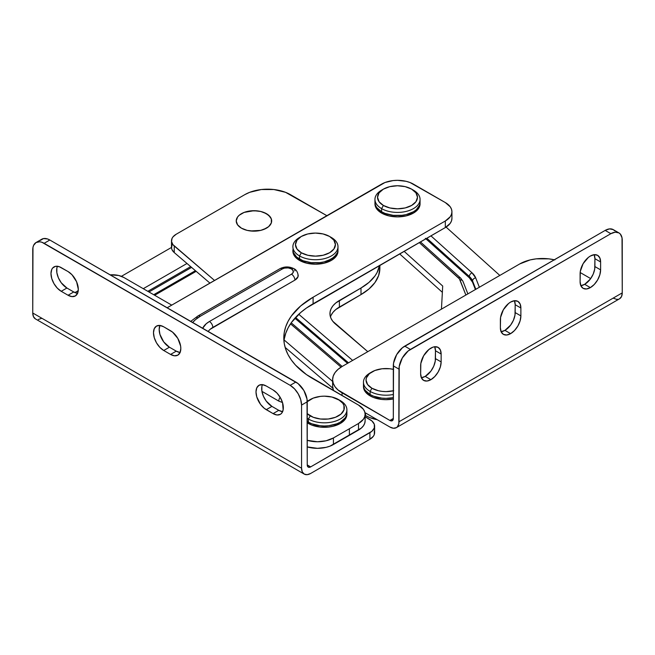 <?xml version="1.0" encoding="UTF-8"?>
<svg xmlns="http://www.w3.org/2000/svg" width="655" height="655" viewBox="0 0 655 655"><rect width="100%" height="100%" fill="white"/><g stroke="black" fill="none" stroke-linecap="round" stroke-linejoin="round"><path stroke-width="0.98" d="M36.082 242.497L41.773 239.214A16.105 9.301 -120 0 1 49.829 240.017L44.139 243.3A16.105 9.301 60 0 0 36.082 242.497A16.105 9.301 60 0 0 32.75 249.874L32.75 313L301.562 468.194L302.25 471.821L304.231 474.097A12.895 7.442 -60 0 1 301.562 468.194L301.562 405.068A16.105 9.301 60 0 0 290.173 385.337L295.855 382.053L290.173 385.337L44.139 243.3L49.829 240.017L295.855 382.053A16.105 9.301 -120 0 1 307.244 401.785L301.562 405.068L301.562 468.194L32.75 313L32.971 247.434L33.618 245.338L36.082 242.497L39.783 241.777L41.92 242.268L290.173 385.337L294.529 388.857L298.221 393.843L300.694 399.534L301.562 405.068L307.244 401.785L307.244 464.919L308.243 467.13L310.658 466.892L369.903 432.685L369.903 439.259L310.675 473.459A12.895 7.442 -60 0 1 304.231 474.097L307.187 474.67L310.675 473.459L369.903 439.259L369.903 432.685A16.105 9.301 180 0 0 374.619 426.11A16.105 9.301 180 0 0 369.903 419.536L365.122 416.768L371.909 420.944L374.316 424.293L374.316 427.928L371.909 431.277L310.658 466.892L307.244 464.919L310.658 466.892A4.831 2.792 -60 0 1 308.243 467.13A4.831 2.792 -60 0 1 307.244 464.919L307.023 399.091L303.912 390.56L298.074 383.593L49.829 240.017L47.602 238.985L43.5 238.576L40.356 240.393M180.182 352.513L176.261 351.154L169.424 347.207L163.725 341.918L159.951 334.427L159.173 329.449L159.951 325.371M282.69 411.7L278.768 410.333L271.931 406.387L266.241 401.106L263.408 396.209L261.877 391.06L261.877 386.442L262.467 384.55M77.667 293.325L73.745 291.966L66.908 288.02L61.218 282.739L58.385 277.835L56.854 272.685L56.854 268.067L57.443 266.184M159.91 325.461A14.5 8.368 -120 0 0 169.424 347.207L163.734 350.49A14.5 8.368 60 0 1 154.269 337.71A14.5 8.368 60 0 1 156.488 326.092A14.5 8.368 60 0 1 163.734 326.812L159.812 325.445L156.488 326.092L154.269 328.654L153.483 332.732L154.269 337.71L156.488 342.835L159.812 347.322L163.734 350.49L170.57 354.429L174.492 355.796L177.824 355.149L180.043 352.595L180.821 348.517L180.624 346.094L177.824 338.414L172.568 332.142L163.734 326.812L170.57 330.759A14.5 8.368 60 0 1 180.043 343.531A14.5 8.368 60 0 1 177.824 355.149A14.5 8.368 60 0 1 170.57 354.429L176.261 351.154A14.5 8.368 -120 0 0 180.084 352.505M273.086 413.616L277.008 414.983L280.332 414.337L281.609 413.28L283.14 409.891L282.559 402.719L280.332 397.593L277.008 393.106L273.086 389.946L266.249 386L262.327 384.632L259.003 385.279L256.776 387.834L255.999 391.919L256.776 396.897L260.551 404.389L264.252 408.286L273.086 413.616L266.249 409.67A14.5 8.368 60 0 1 256.776 396.897A14.5 8.368 60 0 1 259.003 385.279A14.5 8.368 60 0 1 266.249 386L273.086 389.946A14.5 8.368 60 0 1 282.559 402.719A14.5 8.368 60 0 1 280.332 414.337A14.5 8.368 60 0 1 273.086 413.616L278.768 410.333L273.086 413.616M57.403 266.274A14.5 8.368 -120 0 0 66.908 288.02L61.226 291.303A14.5 8.368 60 0 1 51.753 278.531A14.5 8.368 60 0 1 53.98 266.912A14.5 8.368 60 0 1 61.226 267.625L68.063 271.571L59.228 266.7L55.528 266.331L52.703 267.969L51.753 269.467L50.975 273.544L51.753 278.531L53.98 283.648L57.304 288.135L61.226 291.303L68.063 295.249L71.984 296.609L75.309 295.962L77.527 293.407L78.313 289.33L76.586 281.756L71.984 274.74L68.063 271.571A14.5 8.368 60 0 1 77.527 284.352A14.5 8.368 60 0 1 75.309 295.962A14.5 8.368 60 0 1 68.063 295.249L73.745 291.966A14.5 8.368 -120 0 0 77.568 293.317M35.419 318.903L33.446 316.627L32.75 313A12.895 7.442 120 0 0 35.419 318.903L304.231 474.097M374.619 426.11L374.619 432.685A16.105 9.301 0 0 1 369.903 439.259L373.399 436.246L374.316 434.502L374.316 430.875M171.733 305.124L123.877 277.491L171.733 305.124M74.957 292.58L78.24 290.689L74.957 292.58M110.187 274.863L118.653 275.477L123.877 277.491A16.105 9.301 180 0 0 110.187 274.863M38.375 319.476L41.871 318.264M262.426 384.641A14.5 8.368 -120 0 0 271.931 406.387L266.249 409.67L271.931 406.387L278.768 410.333A14.5 8.368 -120 0 0 282.592 411.692M61.226 291.303L68.063 295.249L73.745 291.966L66.908 288.02L61.226 291.303M170.57 354.429L163.734 350.49L169.424 347.207L176.261 351.154L170.57 354.429M196.893 318.215A4.831 2.792 60 0 1 197.892 316.005A4.831 2.792 60 0 1 200.307 316.242A38.661 22.319 180 0 0 192.685 322.489L195.501 319.624L200.307 316.242L282.379 268.927A4.831 2.792 -120 0 0 279.972 268.681A4.831 2.792 60 0 1 282.379 268.927A6.444 3.717 180 0 1 291.491 268.927A4.831 2.792 -60 0 1 293.915 268.689A4.831 2.792 -60 0 1 294.914 270.9M365.122 414.287L364.688 411.749L363.41 409.31L358.522 405.077A22.548 13.018 180 0 1 365.122 414.279L365.122 420.854A22.548 13.018 0 0 1 358.506 430.073L358.506 423.49L363.394 419.274L364.679 416.826L365.122 414.287A22.548 13.018 180 0 1 358.506 423.49L349.385 428.755L358.506 423.49L358.506 430.073L349.385 435.329L349.385 428.755L333.428 437.949L333.428 444.524L333.428 437.949A22.548 13.018 180 0 1 307.244 440.34L317.478 441.757L326.108 440.774L333.428 437.949L349.385 428.755L349.385 435.329L333.428 444.524A22.548 13.018 0 0 1 307.244 446.915L317.478 448.331L326.108 447.349L330.005 446.145L361.306 428.1L363.394 425.848L364.679 423.408L365.122 420.862M284.286 338.905L285.736 333.305L288.118 327.819L291.426 322.489L300.67 312.525L306.515 307.981L445.318 227.563L450.214 223.339L451.5 220.899L451.934 218.361A22.548 13.018 0 0 1 445.318 227.563L313.098 303.797A99.871 57.656 0 0 0 283.959 341.304M445.318 220.989L450.214 216.764L451.5 214.324L451.934 211.786L451.508 209.248L450.222 206.8L445.343 202.575L410.055 182.532L406.157 181.32L397.528 180.33L393.131 180.575L384.993 182.516L167.164 307.76L381.578 184.137A22.548 13.018 180 0 1 413.469 184.153L445.343 202.575A22.548 13.018 180 0 1 451.934 211.778A22.548 13.018 180 0 1 445.318 220.989L445.318 227.563L445.318 220.989L313.098 297.214L313.098 303.797L313.098 297.214L445.318 220.989M358.522 405.077L306.425 374.57L295.561 365.162L291.377 360.045L288.077 354.715L285.703 349.23L284.27 343.629L283.803 337.98L284.286 332.331L285.736 326.73L288.118 321.245L291.426 315.915L300.67 305.95L313.098 297.214A99.871 57.656 180 0 0 283.803 338.021A99.871 57.656 180 0 0 313 378.762L358.522 405.077M297.992 274.24L297.992 276.778L294.906 280.111L210.222 329.26M282.493 402.522L278.801 401.106L261.926 391.354L278.801 401.106A4.831 2.792 -60 0 1 280.119 397.225A4.831 2.792 120 0 0 278.801 401.106M293.915 268.689C289.264 266.372 284.614 266.372 279.972 268.681L197.892 316.005A4.831 2.792 -120 0 1 200.307 316.242L282.379 268.927L284.475 268.116L288.192 267.911L291.491 268.927L293.252 270.834L292.883 272.988L291.483 274.191L209.412 321.507L206.21 323.758L202.69 328.27A25.774 14.877 0 0 1 209.412 321.507A4.831 2.792 60 0 1 212.826 327.426L294.906 280.111A11.274 6.509 0 0 0 298.213 275.501C297.591 271.858 296.158 269.59 293.915 268.689A4.831 2.792 120 0 0 291.491 268.927A6.444 3.717 180 0 1 291.483 274.191A4.831 2.792 60 0 1 294.906 280.111A4.831 2.792 -120 0 0 291.483 274.191L209.412 321.507A4.831 2.792 -120 0 1 212.826 327.426A20.944 12.093 180 0 0 208.208 331.455M241.417 228.161A17.718 10.226 180 0 1 241.417 213.694A17.718 10.226 180 0 1 266.479 213.694L260.731 211.475L257.407 210.894L250.488 210.894L244.102 212.416L239.214 215.241L237.577 217.01L236.226 220.923L236.57 222.921L237.577 224.837L241.417 228.161L247.164 230.38L253.944 231.158L260.723 230.38L266.47 228.161L268.673 226.614L271.326 222.921L271.326 218.934L270.319 217.01L266.479 213.694A17.718 10.226 180 0 1 266.479 228.161A17.718 10.226 180 0 1 241.417 228.161L241.417 228.161A17.718 10.226 180 0 1 241.417 213.694A17.718 10.226 180 0 1 266.47 213.694A17.718 10.226 180 0 1 266.479 228.161A17.718 10.226 180 0 1 241.417 228.161L247.164 230.38L250.488 230.961L260.723 230.38L263.793 229.43L268.681 226.614L271.326 222.921L271.326 218.934L268.681 215.241L263.793 212.416L260.723 211.475L253.944 210.697L244.102 212.416L239.214 215.241L237.577 217.01L236.226 220.923L237.577 224.845L241.417 228.161M365.122 415.352A28.992 16.743 0 0 0 365.515 415.581L365.515 412.953L365.515 415.581A28.992 16.743 180 0 1 365.122 415.352M332.617 381.423L284.123 339.961L332.617 381.423M214.529 280.446L172.904 244.61L171.536 241.523L172.069 238.346L173.035 236.84L176.211 234.228L244.839 194.625L249.719 192.308L261.337 189.532L273.905 189.532L285.523 192.308L326.861 215.683L290.402 194.625A32.218 18.602 180 0 0 244.839 194.625L176.211 234.228A16.105 9.301 180 0 0 171.495 240.811A16.105 9.301 180 0 0 174.255 246.01L214.529 280.446M379.564 265.357L377.1 272.513L374.971 275.943L369.011 282.379L360.995 288.012L335.819 302.938L333.027 305.705L331.102 308.71L330.095 311.862L330.038 315.063L330.939 318.224L332.765 321.253L367.782 351.669L335.466 324.053A32.218 18.602 180 0 1 329.948 313.639A32.218 18.602 180 0 1 339.388 300.489L360.995 288.012L360.995 294.586L335.819 309.512L333.027 312.279L331.102 315.284M290.501 323.832L341.058 367.127L290.501 323.832M352.644 360.414L298.745 314.253L352.644 360.414M332.781 388.145L285.13 347.396L332.781 388.145M171.495 240.811L171.495 247.385A16.105 9.301 0 0 0 174.255 252.584L209.936 283.099L174.255 252.584L171.987 249.678L171.536 248.098L172.069 244.921M379.875 268.288L378.639 275.542L374.971 282.526L369.011 288.953L360.995 294.586A64.436 37.204 -0 0 0 379.875 268.28L379.875 265.291M377.182 419.691L369.616 417.554L365.515 415.581A28.992 16.743 -0 0 0 377.182 419.691M174.255 252.584L174.255 246.01L174.255 252.584M379.54 265.488A64.436 37.204 180 0 1 360.995 288.012L360.995 294.586L339.388 307.064L339.388 300.489L339.388 307.064A32.218 18.602 0 0 0 330.456 316.93M348.485 362.813L295.544 317.47L348.485 362.813M294.873 318.207L347.568 363.337L294.873 318.207M121.404 276.32L171.495 247.443L121.404 276.32M154.654 295.266L196.172 271.334L154.654 295.266M186.994 263.482L143.265 288.683L186.994 263.482M190.662 266.626L147.825 291.319L190.662 266.626M148.963 291.974L191.579 267.404L148.963 291.974M501.116 331.717A14.5 8.368 120 0 0 504.94 330.366A14.5 8.368 120 0 0 515.19 312.607L520.881 315.89A14.5 8.368 -60 0 1 510.622 333.649A14.5 8.368 -60 0 1 503.376 334.361A14.5 8.368 -60 0 1 500.371 327.729L501.157 331.807L503.376 334.361L506.7 335.008L510.622 333.649L514.552 330.48L517.876 325.994L520.095 320.868L520.881 315.89L520.881 307.997L520.095 303.92L517.876 301.365L514.552 300.719L510.622 302.078L508.624 303.462L503.376 309.733L500.567 317.413L500.371 327.729L500.371 319.837A14.5 8.368 -60 0 1 506.7 305.246A14.5 8.368 -60 0 1 517.876 301.365A14.5 8.368 -60 0 1 520.881 307.997L515.19 304.714L514.994 315.03L513.463 320.18L510.638 325.077L504.94 330.366L510.622 333.649L504.94 330.366L501.018 331.725M421.386 377.747A14.5 8.368 120 0 0 425.21 376.396A14.5 8.368 120 0 0 435.46 358.637L441.142 361.92A14.5 8.368 -60 0 1 430.892 379.679A14.5 8.368 -60 0 1 423.646 380.399A14.5 8.368 -60 0 1 420.641 373.759L421.427 377.837L423.646 380.399L426.97 381.046L430.892 379.679L434.814 376.51L438.146 372.024L440.365 366.906L441.142 361.92L441.142 354.027L440.365 349.95L438.146 347.396L434.814 346.749L432.898 347.183L428.894 349.492L423.646 355.763L420.837 363.443L420.641 373.759L420.641 365.867A14.5 8.368 -60 0 1 426.97 351.276A14.5 8.368 -60 0 1 438.146 347.396A14.5 8.368 -60 0 1 441.142 354.027L435.46 350.752L435.264 361.061L433.733 366.21L430.9 371.115L425.21 376.396L430.892 379.679L425.21 376.396L421.288 377.763M580.846 285.686A14.5 8.368 120 0 0 584.669 284.327A14.5 8.368 120 0 0 594.92 266.577L600.61 269.86A14.5 8.368 -60 0 1 590.36 287.61A14.5 8.368 -60 0 1 583.106 288.331A14.5 8.368 -60 0 1 580.109 281.691L580.887 285.776L583.106 288.331L586.438 288.978L590.36 287.61L594.282 284.45L597.606 279.963L599.824 274.838L600.61 269.86L600.61 261.967L599.824 257.89L597.606 255.327L594.282 254.68L590.36 256.048L588.354 257.431L583.106 263.703L580.305 271.383L580.109 281.691L580.109 273.806A14.5 8.368 -60 0 1 586.438 259.216A14.5 8.368 -60 0 1 597.606 255.327A14.5 8.368 -60 0 1 600.61 261.967L594.92 258.684L594.724 269L593.193 274.15L590.368 279.046L584.669 284.327L590.36 287.61L584.669 284.327L580.748 285.695M614.644 230.781L613.227 229.61L609.535 228.89L605.171 230.404L402.481 347.682L396.652 354.65L393.532 363.181L393.319 418.479A4.831 2.792 60 0 1 392.312 420.698A4.831 2.792 60 0 1 389.897 420.453L393.319 418.479L389.897 420.453L338.046 390.012L335.065 386.794L333.231 383.306L332.617 379.679L333.231 376.052L335.065 372.564L338.046 369.346L342.049 366.53L519.734 263.94L530.19 259.904L536.232 258.848L548.8 258.848L554.85 259.904M514.412 300.637L515.19 304.714A14.5 8.368 120 0 0 514.453 300.727M594.142 254.607L594.92 258.684A14.5 8.368 120 0 0 594.183 254.697M434.683 346.667L435.46 350.752A14.5 8.368 120 0 0 434.715 346.757M396.332 427.666L619.581 298.77A12.887 7.442 -120 0 0 622.25 292.875L399.001 421.763L399.223 366.464L402.334 357.933L408.171 350.965L610.861 233.688L615.217 232.173L618.918 232.893L620.334 234.064L622.029 237.822L622.25 292.875L399.001 421.763A12.887 7.442 60 0 1 396.332 427.666A12.887 7.442 60 0 1 389.889 427.027L393.377 428.239L396.332 427.666L397.462 426.724L398.829 423.719L399.001 369.158L393.319 365.875L393.319 418.479L392.312 420.698L389.897 420.453L342.049 392.828L342.049 395.555L342.049 392.828A32.218 18.602 180 0 1 332.617 379.679A32.218 18.602 180 0 1 342.049 366.53L519.734 263.94A32.218 18.602 180 0 1 554.294 259.781M580.166 272.521L590.687 278.596L580.166 272.521M332.617 386.253L333.518 390.617A32.218 18.602 -0 0 1 332.617 386.253L332.617 379.679M364.933 412.617L389.889 427.027L364.933 412.617M410.39 349.426L404.708 346.143L605.171 230.404L610.861 233.688L410.39 349.426L404.708 346.143A16.105 9.301 120 0 0 393.319 365.875L399.001 369.158A16.105 9.301 -60 0 1 410.39 349.426M613.137 298.131L616.625 299.351L618.197 299.286M619.581 298.77L621.554 296.502L622.25 292.875L622.25 240.262A16.105 9.301 -60 0 0 618.918 232.893A16.105 9.301 -60 0 0 610.861 233.688L605.171 230.404A16.105 9.301 120 0 1 613.227 229.61L618.918 232.893M600.61 261.967L600.61 269.86L594.92 266.577L594.92 258.684L600.61 261.967M441.142 361.92L441.142 354.027L435.46 350.752L435.46 358.637L441.142 361.92M520.881 307.997L520.881 315.89L515.19 312.607L515.19 304.714L520.881 307.997M446.088 227.097L499.822 275.436L446.088 227.097M441.445 309.144L442.706 286.047L404.11 251.323L442.706 286.047L441.445 309.144M475.71 277.9L472.042 272.84L430.933 235.857L472.042 272.84A3.218 2.211 132 0 0 469.332 276.476L426.823 238.232L469.332 276.476A24.161 13.951 180 0 1 472.566 280.946L472.566 282.256A24.161 13.951 -0 0 0 469.332 277.785L469.332 276.476A3.218 2.211 -48 0 1 472.042 272.84A27.387 15.81 -0 0 1 475.71 277.9A3.218 2.563 158.7 0 0 472.566 280.946L472.566 282.256L475.407 289.535L472.566 282.256L469.332 277.785L469.332 276.476A24.161 13.951 180 0 1 472.566 280.946A3.218 2.563 -21.3 0 1 475.71 277.9L479.362 287.25L475.71 277.9M461.202 279.488A3.218 2.211 -48 0 0 460.645 278.097L463.003 281.404A3.218 2.563 158.7 0 0 459.998 279.947A11.274 6.509 180 0 0 458.484 277.859A3.218 2.211 -48 0 1 460.645 278.097A3.218 2.211 132 0 0 458.484 277.859L419.274 242.579L459.401 278.866L465.885 295.037L459.998 279.947A3.218 2.563 -21.3 0 1 462.987 281.372A3.218 2.563 -21.3 0 1 463.142 282.166M442.362 292.318L399.656 253.894L442.362 292.318M425.93 238.748A4.831 2.792 -0 0 0 425.93 238.739L469.332 277.785L425.349 238.314M475.825 289.289L472.566 280.946L475.825 289.289M340.248 400.573A22.548 13.018 180 0 1 346.896 409.801A22.548 13.018 180 0 1 333.002 421.828A22.548 13.018 180 0 1 308.431 419.028A22.548 13.018 0 0 0 340.305 418.995A22.548 13.018 0 0 0 340.289 400.598A22.548 13.018 0 0 0 340.248 400.573L331.946 397.036L324.299 396.169L320.401 396.39L313.205 398.125L307.244 401.736A19.977 11.528 180 0 1 310.216 399.542A19.977 11.528 180 0 1 338.43 399.525A19.977 11.528 180 0 1 338.471 399.542A19.977 11.528 180 0 1 338.488 415.843A19.977 11.528 180 0 1 310.257 415.868L308.431 419.028L308.431 422.188L307.244 421.452A22.548 13.018 0 0 0 308.431 422.188L308.431 419.028A22.548 13.018 180 0 1 307.244 418.291A22.548 13.018 0 0 0 308.431 419.028L310.257 415.868A19.977 11.528 180 0 1 307.244 413.657L313.286 417.3L320.491 419.012L328.286 419.003L335.483 417.268L340.977 414.083L343.94 409.924L343.924 405.42L342.778 403.259L338.504 399.566M310.216 399.542L308.399 400.598A22.548 13.018 0 0 0 307.236 401.319A22.548 13.018 180 0 1 309.365 400.066M308.431 422.188A22.548 13.018 0 0 0 333.002 424.98A22.548 13.018 0 0 0 346.896 412.961A22.548 13.018 180 0 1 333.002 424.98A22.548 13.018 180 0 1 308.431 422.188A22.548 13.018 180 0 1 307.244 421.452L308.431 422.188L308.431 423.498L308.431 422.188L311.862 423.801L308.431 422.188M346.896 412.928L346.47 415.466L345.201 417.915L340.33 422.139L336.916 423.769L328.794 425.725L324.397 425.979L320 425.734L311.862 423.801L320 425.734L324.397 425.979L328.794 425.725L336.916 423.769L340.33 422.139L345.201 417.915L346.47 415.466L346.896 412.928M346.896 414.238L346.47 416.785L345.201 419.225L343.122 421.484L340.33 423.458L333.027 426.29L328.794 427.035L320 427.052L311.862 425.12L307.244 422.762A22.548 13.018 0 0 0 308.431 423.498A22.548 13.018 -0 0 0 333.002 426.299A22.548 13.018 -0 0 0 346.896 414.271A22.548 13.018 -0 0 0 346.863 413.616M393.614 369.412L389.864 368.757L382.07 368.765L374.881 370.501L369.379 373.686L366.415 377.853L366.039 380.105L367.578 384.51L371.925 388.251L370.108 391.403L371.925 388.251A19.977 11.528 180 0 1 371.893 371.917L370.067 372.973A22.548 13.018 0 0 0 370.108 391.403L370.108 394.564A22.548 13.018 180 0 1 363.468 385.337A22.548 13.018 0 0 0 370.108 394.564L370.108 391.403A22.548 13.018 180 0 1 363.468 382.176A22.548 13.018 180 0 1 371.033 372.449M371.893 371.917A19.977 11.528 180 0 1 393.319 369.338M393.319 390.806A19.977 11.528 180 0 1 371.925 388.251L378.418 390.74L382.168 391.387L386.065 391.608L393.704 390.716M370.108 391.403A22.548 13.018 0 0 0 393.319 394.498A22.548 13.018 180 0 1 370.108 391.403M370.108 394.564A22.548 13.018 0 0 0 393.319 397.651L386.073 398.355L381.668 398.109L373.53 396.177L370.108 394.564L365.203 390.347L363.91 387.907L363.468 385.369L363.91 387.907L365.203 390.347L370.108 394.564L370.108 395.882L370.108 394.564A22.548 13.018 180 0 0 393.319 397.651L386.073 398.355L381.668 398.109L373.53 396.177L370.108 394.564M363.468 382.176L363.468 386.647A22.548 13.018 0 0 0 370.108 395.882A22.548 13.018 -0 0 0 393.319 398.969L386.073 399.673L381.668 399.427L373.53 397.495L370.108 395.882L365.203 391.657L363.91 389.217L363.468 386.679M301.316 236.455A19.977 11.528 180 0 1 329.531 236.43L323.038 233.941L315.391 233.074L307.752 233.966L301.284 236.471L296.969 240.221L295.462 244.634L297.002 249.047L301.349 252.781L299.531 255.941L301.349 252.781A19.977 11.528 180 0 1 301.316 236.455L299.491 237.503A22.548 13.018 0 0 0 299.531 255.941L299.531 259.093L296.715 257.128L293.334 252.437L292.891 249.899A22.548 13.018 0 0 0 299.531 259.093L299.531 255.941A22.548 13.018 180 0 1 292.891 246.714A22.548 13.018 180 0 1 300.457 236.979M331.348 237.487A22.548 13.018 180 0 1 337.988 246.714A22.548 13.018 180 0 1 324.094 258.733A22.548 13.018 180 0 1 299.531 255.941A22.548 13.018 0 0 0 331.405 255.909A22.548 13.018 0 0 0 331.389 237.503A22.548 13.018 0 0 0 331.348 237.487L329.531 236.43A19.977 11.528 180 0 1 329.563 236.455A19.977 11.528 180 0 1 329.58 252.748A19.977 11.528 180 0 1 301.349 252.781L307.842 255.27L315.489 256.138L323.128 255.253L329.596 252.74L333.911 248.998L335.409 244.577L333.878 240.172L329.596 236.471M292.891 246.714L293.334 252.437L296.715 257.128L302.954 260.715L311.092 262.647L319.894 262.63L324.119 261.885L331.422 259.052L336.293 254.82L337.571 252.38L337.988 249.833L337.571 252.38L334.222 257.079L328.016 260.674L324.119 261.885L319.894 262.63L311.092 262.647L302.954 260.715L299.531 259.093A22.548 13.018 0 0 0 324.094 261.894A22.548 13.018 0 0 0 337.988 249.866A22.548 13.018 180 0 1 324.094 261.894A22.548 13.018 180 0 1 299.531 259.093A22.548 13.018 180 0 1 292.891 249.866L292.891 251.184A22.548 13.018 0 0 0 299.531 260.412L299.531 259.093L299.531 260.412A22.548 13.018 -0 0 0 324.094 263.204A22.548 13.018 -0 0 0 337.988 251.184A22.548 13.018 -0 0 0 337.964 250.529M337.988 251.152L337.571 253.69L336.293 256.138L331.422 260.371L324.119 263.204L315.489 264.202L306.859 263.22L299.531 260.412L294.627 256.195L293.334 253.755L292.891 251.217M383.38 189.139A19.977 11.528 180 0 1 411.594 189.115L405.101 186.626L397.454 185.758L389.815 186.65L383.347 189.156L379.032 192.906L377.534 197.319L379.073 201.732L383.412 205.465L381.595 208.626L383.412 205.465A19.977 11.528 180 0 1 383.38 189.139L381.562 190.187A22.548 13.018 0 0 0 381.595 208.626L381.595 211.778A22.548 13.018 180 0 1 374.955 202.551A22.548 13.018 0 0 0 381.595 211.778L381.595 208.626A22.548 13.018 180 0 1 374.955 199.398A22.548 13.018 180 0 1 382.528 189.663M413.411 190.171A22.548 13.018 180 0 1 420.06 199.398A22.548 13.018 180 0 1 406.157 211.418A22.548 13.018 180 0 1 381.595 208.626A22.548 13.018 0 0 0 413.469 208.593A22.548 13.018 0 0 0 413.452 190.187A22.548 13.018 0 0 0 413.411 190.171L411.594 189.115A19.977 11.528 180 0 1 411.627 189.139A19.977 11.528 180 0 1 411.643 205.433A19.977 11.528 180 0 1 383.412 205.465L389.905 207.954L397.552 208.822L405.191 207.938L411.659 205.424L415.974 201.683L417.481 197.261L415.941 192.857L411.659 189.156M381.595 211.778A22.548 13.018 0 0 0 406.157 214.578A22.548 13.018 0 0 0 420.06 202.551A22.548 13.018 180 0 1 406.157 214.578A22.548 13.018 180 0 1 381.595 211.778L376.69 207.561L375.397 205.121L374.955 202.583L375.397 205.121L376.69 207.561L381.595 211.778L381.595 213.096L381.595 211.778L385.017 213.399L381.595 211.778M420.06 202.518L419.634 205.064L416.285 209.764L413.493 211.737L406.182 214.57L401.957 215.315L393.156 215.331L385.017 213.399L393.156 215.331L401.957 215.315L406.182 214.57L413.493 211.737L416.285 209.764L419.634 205.064L420.06 202.518M374.955 199.398L374.955 203.869A22.548 13.018 0 0 0 381.595 213.096A22.548 13.018 -0 0 0 406.157 215.888A22.548 13.018 -0 0 0 420.06 203.869A22.548 13.018 -0 0 0 420.027 203.214M420.06 203.836L419.634 206.374L418.357 208.822L413.493 213.055L406.182 215.888L397.56 216.887L388.923 215.913L381.595 213.096L376.69 208.88L375.397 206.44L374.955 203.901M451.934 211.778L451.934 218.352M197.892 316.005L190.752 321.376M342.164 366.464L291.197 322.817M153.712 294.717L195.411 270.679M460.645 278.097L420.428 241.916M467.867 293.89L463.003 281.404M340.289 400.598L338.471 399.542M346.896 409.801L346.896 414.271M331.389 237.503L329.563 236.455M337.988 246.714L337.988 251.184M413.452 190.187L411.627 189.139M420.06 199.398L420.06 203.869"/></g></svg>
